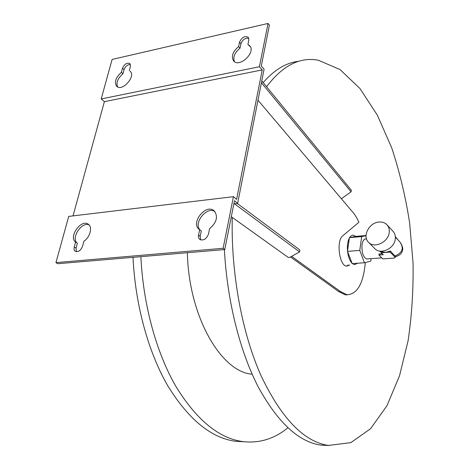 <?xml version="1.0" encoding="UTF-8"?>
<svg xmlns="http://www.w3.org/2000/svg" width="469" height="469" viewBox="0 0 469 469"><rect width="100%" height="100%" fill="white"/><g stroke="black" fill="none" stroke-linecap="round" stroke-linejoin="round"><path stroke-width="0.7" d="M359.782 250.417L361.652 236.593L349.423 237.642L347.482 251.366L352.178 263.601L364.419 262.751L359.782 250.417L347.482 251.366M366.037 235.514L355.942 236.382L349.423 237.642M361.652 236.593L366.031 235.737M371.096 258.642L370.774 261.133L364.419 262.751M379.052 222.042C382.282 221.79 384.908 222.693 386.943 224.745C388.789 226.767 389.557 229.318 389.229 232.384C388.484 242.068 374.385 248.799 368.605 242.362C361.957 236.47 369.167 222.535 379.052 222.042M387.077 224.891L393.004 231.311C394.845 233.328 395.613 235.854 395.297 238.891C394.587 248.482 380.64 255.095 374.883 248.693L374.749 248.558M367.362 258.906L366.6 258.964C363.141 257.205 361.617 252.469 362.015 244.765C362.648 240.855 363.915 238.92 365.814 238.961L366.494 238.903M381.361 252.568L379.62 251.073M380.388 251.179L381.414 252.111M395.332 256.508L395.068 255.992C402.601 252.674 404.149 247.919 399.711 241.734L399.688 241.699M394.066 258.091L395.22 257.481L395.068 257.194L390.132 252.093L381.338 252.756L383.273 254.714L378.917 255.03L382.763 258.894L394.066 258.091M382.294 253.723L379.052 253.964L378.917 255.03M395.068 255.992L390.267 251.015L385.723 252.428L381.473 251.683L381.338 252.756M390.267 251.015L390.132 252.093M395.332 236.616L397.395 239.12M187.377 252.727C188.62 316.493 221.28 372.239 252.146 374.18M140.864 256.672C143.215 305.149 156.47 352.893 175.904 386.438C196.564 420.013 218.941 438.409 243.03 441.634C259.527 443.428 274.476 438.814 287.878 427.798M133.003 257.34C135.324 305.548 148.609 353.01 168.125 386.38C188.884 419.773 211.396 438.081 235.655 441.306L244.132 441.769M298.929 61.275C286.383 62.553 274.465 69.658 263.179 82.585M224.399 249.59C227.107 300.963 239.97 351.644 258.331 387.101C277.841 422.551 298.647 441.88 320.749 445.093L328.939 445.509M232.266 217.411C230.889 273.298 242.074 333.195 261.063 375.751C281.558 418.547 304.012 441.775 328.417 445.433L350.824 442.636L370.604 428.684L386.978 405.697L399.524 375.792L408.059 340.928C411.8 315.848 413.465 289.889 413.054 263.062L409.654 223.015C405.544 196.581 399.535 171.449 391.638 147.624L377.375 115.222L359.999 88.565L340.025 69.547L318.222 60.173L314.84 59.715C297.68 57.869 281.593 66.874 266.58 86.73M347.529 251.032C347.089 245.744 347.676 241.441 349.288 238.135L349.376 237.971M349.581 237.613L350.818 236.071L352.518 235.186L353.415 235.162L355.789 236.411M357.671 263.22L354.546 264.663L352.371 263.584M352.067 263.308C349.786 260.887 348.297 257.006 347.593 251.66M234.453 203.757L299.609 251.929L289.965 257.264L288.359 257.522L231.299 216.719M237.244 203.435L299.861 249.971L299.609 251.929M349.686 264.997L346.673 266.152C339.304 266.105 336.003 240.538 342.786 235.801L358.902 222.271C356.839 217.581 354.47 213.835 351.803 211.044L257.979 100.202M261.79 80.885L351.351 190.215L351.07 191.815L341.426 198.709M291.624 256.344L340.377 291.507L346.978 294.737C357.278 294.262 363.393 283.522 365.316 262.523M290.516 256.959L338.706 291.595L340.377 291.507M338.706 291.595L345.319 294.819L347.769 294.808M348.045 265.114L346.456 266.116M351.07 191.815L261.421 82.726M101.187 98.953L104.388 101.65L262.235 69.904L259.398 66.739L268.051 23.45L112.103 59.452L101.187 98.953L259.398 66.739M55.946 262.622L223.121 248.289L233.433 196.669L68.72 216.408L55.946 262.622L57.787 263.713L224.762 249.555L234.488 200.685L237.631 203.394L264.1 69.154L261.28 66L269.417 25.097L268.051 23.45M104.388 101.65L73.035 215.892M233.433 196.669L236.587 199.395L262.235 69.904M237.631 203.394L233.861 203.827M214.849 211.484C206.348 206.014 192.677 223.948 200.503 230.332M199.647 229.675L198.369 236.2L198.786 238.246L199.788 239.46C203.61 240.849 206.507 239.055 208.476 234.09L209.602 228.679C216.86 222.306 218.337 216.32 214.046 210.71C205.744 203.405 190.144 223.168 199.29 229.423L201.307 230.953L200.169 236.317L200.697 239.929M76.353 251.689L76.054 248.148L77.379 243.212C70.514 238.574 81.459 221.438 89.051 224.88M75.585 242.068L74.249 247.016C73.768 249.051 74.125 250.487 75.333 251.337C78.393 252.187 80.809 250.475 82.579 246.213L83.904 241.242C90.236 237.173 92.809 226.767 88.207 224.164C81.084 218.865 68.245 237.033 75.585 242.068L77.379 243.212M224.762 249.555L223.121 248.289M130.446 64.482C127.568 64.511 125.44 66.223 124.051 69.629L122.931 73.791C117.725 78.305 115.96 82.691 117.631 86.947M247.913 44.555L248.846 40.07L248.289 37.297C244.718 35.679 241.805 37.297 239.536 42.146L238.586 46.607C232.606 51.754 230.977 56.556 233.697 61.017C239.553 68.034 256.238 52.17 249.684 45.78L247.913 44.555L250.34 46.712M234.465 61.668C232.765 57.159 234.611 52.663 240.017 48.19L240.955 43.734C242.614 39.625 245.234 37.813 248.822 38.294M129.286 70.643L130.4 66.457L129.866 63.526C126.929 62.465 124.473 64.024 122.497 68.216L121.371 72.384C115.567 77.643 114.031 82.315 116.775 86.396C122.35 91.877 136.274 76.019 130.106 71.2L130.798 72.027M238.586 46.607L240.017 48.19M121.371 72.384L122.931 73.791M395.191 256.115L395.068 257.194M397.22 239.049L397.261 238.692M347.934 265.214L349.575 265.102M74.249 247.016L76.054 248.148M198.504 235.045L200.169 236.317M239.536 42.146L240.955 43.734M122.497 68.216L124.051 69.629M374.883 248.693L368.605 242.362M400.004 242.045C403.012 246.547 403.533 250.036 401.564 252.515C400.989 254.216 398.896 255.646 395.297 256.813M395.349 256.385L395.22 257.481M399.711 241.734L395.361 237.05M381.754 257.88L366.6 258.964M235.655 441.306L243.03 441.634M320.749 445.093L328.417 445.433M345.319 294.819L346.978 294.737"/></g></svg>
